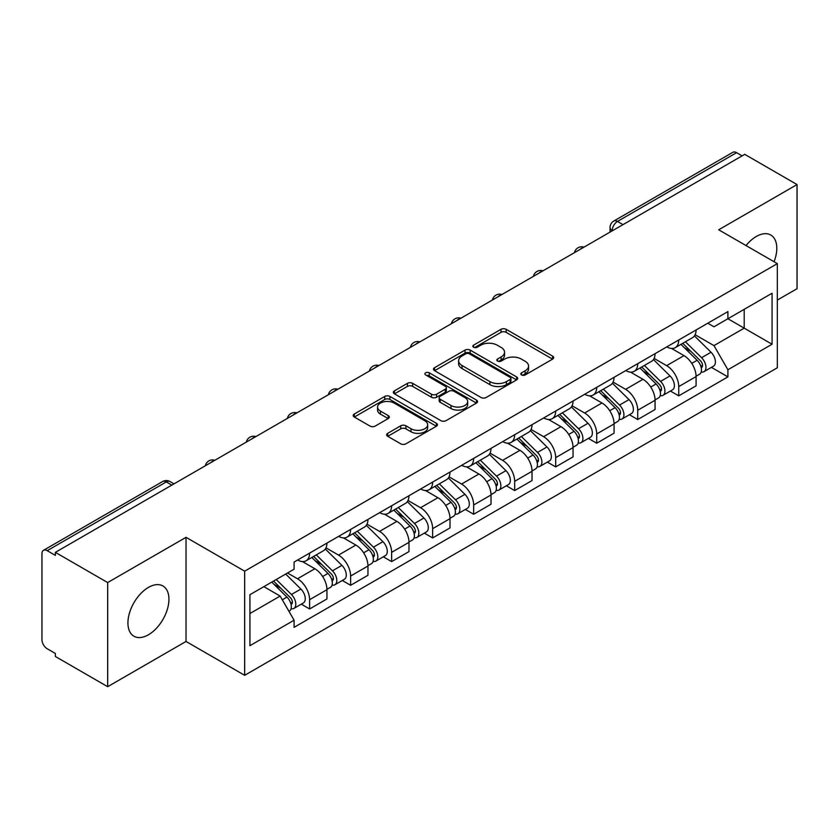 <?xml version="1.0" encoding="UTF-8"?>
<svg xmlns="http://www.w3.org/2000/svg" width="839" height="839" viewBox="0 0 839 839"><rect width="100%" height="100%" fill="white"/><g stroke="black" fill="none" stroke-linecap="round" stroke-linejoin="round"><path stroke-width="1.26" d="M521.585 374.949A2.559 1.479 0 0 0 525.204 374.949L552.618 359.113A3.65 2.108 0 0 0 553.688 357.624A3.65 2.108 0 0 0 552.618 356.135L506.169 329.318A3.65 2.108 0 0 0 501.009 329.318L473.584 345.154A2.559 1.479 0 0 0 472.839 346.192A2.559 1.479 0 0 0 473.584 347.231A2.559 1.479 0 0 0 477.202 347.231L480.747 345.186A11.683 6.743 0 0 1 497.265 345.186L501.135 347.419A11.683 6.743 0 0 1 504.554 352.191A11.683 6.743 0 0 1 501.135 356.953L497.59 359.008A2.559 1.479 0 0 0 496.835 360.046A2.559 1.479 0 0 0 497.59 361.095A2.559 1.479 0 0 0 501.198 361.095L504.742 359.04A11.683 6.743 0 0 1 521.26 359.04L525.13 361.273A11.683 6.743 0 0 1 528.56 366.045A11.683 6.743 0 0 1 525.13 370.817L521.585 372.862A2.559 1.479 0 0 0 520.841 373.9A2.559 1.479 0 0 0 521.585 374.949L521.585 372.862M148.43 634.777A28.998 16.749 120 0 0 167.381 609.219A28.998 16.749 120 0 0 162.934 585.979A28.998 16.749 120 0 0 148.43 587.415A28.998 16.749 120 0 0 129.489 612.973A28.998 16.749 120 0 0 133.936 636.214A28.998 16.749 120 0 0 148.43 634.777M774.051 261.747A28.998 16.749 120 0 0 770.8 235.035A28.998 16.749 120 0 0 756.296 236.472A28.998 16.749 120 0 0 746.039 245.575M387.712 433.323A3.65 2.108 0 0 0 386.643 434.812A3.65 2.108 0 0 0 387.712 436.301L400.748 443.821A3.65 2.108 0 0 0 405.908 443.821L436.353 426.243A3.65 2.108 0 0 0 437.423 424.754A3.65 2.108 0 0 0 436.353 423.265L389.904 396.438A3.65 2.108 0 0 0 384.744 396.438L354.289 414.026A3.65 2.108 0 0 0 353.219 415.515A3.65 2.108 0 0 0 354.289 417.004L370.03 426.086A3.65 2.108 0 0 0 375.19 426.086L388.226 418.567A3.65 2.108 0 0 0 389.296 417.077A3.65 2.108 0 0 0 388.226 415.588L380.424 411.079A9.764 5.632 0 0 1 377.56 407.093A9.764 5.632 0 0 1 383.591 401.891A9.764 5.632 0 0 1 394.225 403.108L424.807 420.769A9.764 5.632 0 0 1 427.67 424.754A9.764 5.632 0 0 1 421.639 429.956A9.764 5.632 0 0 1 411.005 428.739L405.908 425.793A3.65 2.108 0 0 0 400.748 425.793L387.712 433.323L387.712 436.301M244.663 571.17L186.027 537.327L107.675 582.56L55.364 552.356L744.728 154.345L797.05 184.559L718.698 229.792L777.334 263.635L244.663 571.17L244.663 675.311L777.334 367.776L777.334 263.635M481.009 397.487A3.65 2.108 0 0 0 486.169 397.487L516.614 379.899A3.65 2.108 0 0 0 517.684 378.41A3.65 2.108 0 0 0 516.614 376.921L470.165 350.104A3.65 2.108 0 0 0 465.005 350.104L434.55 367.681A3.65 2.108 0 0 0 433.48 369.17A3.65 2.108 0 0 0 434.55 370.66L481.009 397.487M426.673 375.505A2.559 1.479 0 0 1 429.264 375.862L429.264 372.82L476.489 400.088A3.65 2.108 0 0 1 477.559 401.577A3.65 2.108 0 0 1 476.489 403.066L446.033 420.654A3.65 2.108 0 0 1 440.874 420.654L394.424 393.837L394.424 390.859A3.65 2.108 0 0 0 393.355 392.348A3.65 2.108 0 0 0 394.424 393.837M394.424 390.859L407.45 383.329A3.65 2.108 0 0 1 412.62 383.329L431.456 394.204A3.65 2.108 0 0 0 436.616 394.204L445.257 389.212A3.65 2.108 0 0 0 446.327 387.723A3.65 2.108 0 0 0 445.257 386.234L425.646 374.907A2.559 1.479 0 0 1 424.901 373.869A2.559 1.479 0 0 1 426.474 372.506A2.559 1.479 0 0 1 429.264 372.82M107.675 582.56L107.675 686.69L55.364 656.486L55.364 653.445L47.204 648.746A7.436 4.289 -120 0 1 41.95 639.633L41.95 553.719A7.436 4.289 -120 0 1 43.492 550.311L162.588 481.555A7.436 4.289 60 0 1 166.311 481.922L47.204 550.678A7.436 4.289 -120 0 0 43.492 550.311M777.334 300.068L797.05 288.689L797.05 184.559M107.675 686.69L186.027 641.457L244.663 675.311M55.364 552.356L55.364 555.387L47.204 550.678M622.999 224.632L617.473 221.444A7.436 4.289 60 0 0 613.76 221.077L732.856 152.31A7.436 4.289 60 0 1 736.579 152.677L617.473 221.444A7.436 4.289 120 0 0 612.218 230.547L612.218 230.851M742.096 155.865L736.579 152.677M678.741 339.994A17.105 9.879 60 0 1 675.196 347.671L692.542 337.656A17.105 9.879 -120 0 0 696.087 329.979M654.105 358.41L666.638 365.647A17.105 9.879 60 0 1 678.741 386.59L696.087 376.575A17.105 9.879 -120 0 0 683.995 355.631L671.578 348.458M696.087 376.575L696.087 385.835L678.741 395.851L670.413 391.047M675.196 347.671A17.105 9.879 60 0 1 666.774 346.895M678.741 386.59L678.741 395.851M637.724 363.675A17.105 9.879 60 0 1 634.179 371.352L651.536 361.336A17.105 9.879 -120 0 0 655.07 353.649M629.397 414.728L637.724 419.531L655.07 409.516L655.07 400.255A17.105 9.879 -120 0 0 642.978 379.312L630.561 372.138M634.179 371.352A17.105 9.879 60 0 1 625.758 370.576M613.099 382.091L625.632 389.327A17.105 9.879 60 0 1 637.724 410.271L637.724 419.531M596.707 387.356A17.105 9.879 60 0 1 593.163 395.033L610.519 385.007A17.105 9.879 -120 0 0 614.054 377.33M588.391 438.409L596.707 443.212L614.064 433.197L614.064 423.936A17.105 9.879 -120 0 0 601.962 402.982L589.544 395.819M593.163 395.033A17.105 9.879 60 0 1 584.741 394.257M572.083 405.772L584.615 413.008A17.105 9.879 60 0 1 596.707 433.952L596.707 443.212M555.691 411.037A17.105 9.879 60 0 1 552.146 418.713L569.503 408.687A17.105 9.879 -120 0 0 573.047 401.011M547.374 462.09L555.691 466.893L573.047 456.877L573.047 447.617A17.105 9.879 -120 0 0 560.945 426.663L548.528 419.5M552.146 418.713A17.105 9.879 60 0 1 543.724 417.937M531.066 429.453L543.599 436.689A17.105 9.879 60 0 1 555.691 457.633L555.691 466.893M514.674 434.707A17.105 9.879 60 0 1 511.129 442.394L528.486 432.368A17.105 9.879 -120 0 0 532.031 424.691M506.357 485.771L514.674 490.574L532.031 480.558L532.031 471.298A17.105 9.879 -120 0 0 519.939 450.344L507.511 443.181M511.129 442.394A17.105 9.879 60 0 1 502.718 441.618M490.049 453.133L502.582 460.37A17.105 9.879 60 0 1 514.674 481.313L514.674 490.574M473.657 458.388A17.105 9.879 60 0 1 470.123 466.065L487.469 456.049A17.105 9.879 -120 0 0 491.014 448.372M465.341 509.451L473.657 514.255L491.014 504.239L491.014 494.979A17.105 9.879 -120 0 0 478.922 474.025L466.494 466.851M470.123 466.065A17.105 9.879 60 0 1 461.702 465.299M449.033 476.814L461.565 484.04A17.105 9.879 60 0 1 473.657 504.994L473.657 514.255M432.641 482.068A17.105 9.879 60 0 1 429.107 489.745L446.453 479.73A17.105 9.879 -120 0 0 449.998 472.053M424.324 533.132L432.641 537.935L449.998 527.909L449.998 518.659A17.105 9.879 -120 0 0 437.906 497.705L425.488 490.532M429.107 489.745A17.105 9.879 60 0 1 420.685 488.98M408.016 500.484L420.549 507.721A17.105 9.879 60 0 1 432.641 528.675L432.641 537.935M391.635 505.749A17.105 9.879 60 0 1 388.09 513.426L405.436 503.41A17.105 9.879 -120 0 0 408.981 495.734M383.308 556.813L391.635 561.616L408.981 551.59L408.981 542.33A17.105 9.879 -120 0 0 396.889 521.386L384.472 514.213M388.09 513.426A17.105 9.879 60 0 1 379.668 512.66M367 524.165L379.532 531.402A17.105 9.879 60 0 1 391.635 552.356L391.635 561.616M350.618 529.43A17.105 9.879 60 0 1 347.073 537.107L364.43 527.091A17.105 9.879 -120 0 0 367.964 519.414M342.291 580.494L350.618 585.297L367.964 575.271L367.964 566.01A17.105 9.879 -120 0 0 355.872 545.067L343.455 537.893M347.073 537.107A17.105 9.879 60 0 1 338.652 536.341M325.993 547.846L338.526 555.082A17.105 9.879 60 0 1 350.618 576.036L350.618 585.297M309.601 553.111A17.105 9.879 60 0 1 306.057 560.788L323.414 550.772A17.105 9.879 -120 0 0 326.948 543.095M301.285 604.164L309.601 608.967L326.948 598.952L326.948 589.691A17.105 9.879 -120 0 0 314.856 568.748L302.439 561.574M306.057 560.788A17.105 9.879 60 0 1 297.635 560.022M287.515 572.995L297.509 578.763A17.105 9.879 60 0 1 309.601 599.717L309.601 608.967M707.791 323.214L713.968 326.791L772.069 293.241L744.203 309.329L744.203 328.154L713.968 345.605L695.122 334.73M249.917 613.529L280.153 596.068L294.09 620.21L249.917 645.705L249.917 594.704L294.09 569.199L294.09 562.067L727.906 311.605L727.906 318.736L772.069 344.242L727.906 369.747L713.968 345.605M772.069 293.241L772.069 344.242M294.09 620.21L294.09 627.341L727.906 376.879L727.906 369.747M186.027 537.327L186.027 641.457M280.153 596.068L263.855 586.66M711.43 367.367L727.906 376.879M522.603 375.306L525.13 373.848A11.683 6.743 0 0 0 528.56 369.087L528.56 366.045M504.554 352.191L504.554 355.222A11.683 6.743 0 0 1 501.135 359.994L498.607 361.452M552.565 359.144L506.169 332.349A3.65 2.108 0 0 0 501.009 332.349L474.601 347.598M516.572 379.931L470.165 353.135A3.65 2.108 0 0 0 465.005 353.135L434.602 370.691M510.164 379.459A2.559 1.479 0 0 0 510.92 378.41A2.559 1.479 0 0 0 510.164 377.372L469.389 353.827A2.559 1.479 0 0 0 465.781 353.827L462.037 355.988A11.683 6.743 0 0 0 458.618 360.76A11.683 6.743 0 0 0 462.037 365.521L489.903 381.619A11.683 6.743 0 0 0 506.42 381.619L510.164 379.459L510.164 382.49A2.559 1.479 0 0 0 510.92 381.451L510.92 378.41M458.618 360.76L458.618 363.79A11.683 6.743 0 0 0 462.037 368.562L462.037 365.521M510.164 382.49L506.42 384.65A11.683 6.743 0 0 1 489.903 384.65L462.037 368.562M394.466 393.858L407.45 386.37L407.45 383.329M446.327 387.723L446.327 390.764A3.65 2.108 0 0 1 445.257 392.253L436.616 397.246A3.65 2.108 0 0 1 431.456 397.246L412.62 386.37A3.65 2.108 0 0 0 407.45 386.37M429.264 375.862L476.437 403.098M451.004 405.489A9.764 5.632 0 0 0 461.639 406.716A9.764 5.632 0 0 0 467.669 401.503A9.764 5.632 0 0 0 464.806 397.518L454.035 391.299A3.65 2.108 0 0 0 448.875 391.299L440.234 396.291A3.65 2.108 0 0 0 439.164 397.78A3.65 2.108 0 0 0 440.234 399.27L451.004 405.489L451.004 408.53A9.764 5.632 0 0 0 461.639 409.747A9.764 5.632 0 0 0 467.669 404.545L467.669 401.503M439.164 397.78L439.164 400.822A3.65 2.108 0 0 0 440.234 402.311L440.234 399.27M451.004 408.53L440.234 402.311M427.67 424.754L427.67 427.785A9.764 5.632 0 0 1 421.639 432.997A9.764 5.632 0 0 1 411.005 431.77L405.908 428.834A3.65 2.108 0 0 0 400.748 428.834L387.765 436.322M377.56 407.093L377.56 410.135A9.764 5.632 0 0 0 380.424 414.12L380.424 411.079M388.184 418.598L380.424 414.12M436.353 423.265L436.353 426.243L389.904 399.479A3.65 2.108 0 0 0 384.744 399.479L354.341 417.035M680.943 344.347L697.104 360.288A9.292 5.37 60 0 1 699.558 374.225L696.087 376.229M684.163 347.524L691.011 351.489M682.736 343.319L700.429 360.77A4.457 2.58 60 0 1 701.603 367.461A4.457 2.58 60 0 1 701.205 367.618M685.411 341.767L701.572 357.708A9.292 5.37 60 0 1 704.026 371.646A9.292 5.37 60 0 1 701.215 371.95M694.451 335.883L711.032 352.244A9.292 5.37 60 0 1 713.486 366.182L704.026 371.646M639.926 368.027L656.088 383.968A9.292 5.37 60 0 1 658.542 397.906L655.07 399.909M643.156 371.205L650.005 375.159M641.72 367L659.412 384.451A4.457 2.58 60 0 1 660.587 391.142A4.457 2.58 60 0 1 660.188 391.299M644.394 365.447L660.555 381.388A9.292 5.37 60 0 1 663.009 395.326A9.292 5.37 60 0 1 660.199 395.62M653.445 359.564L670.025 375.924A9.292 5.37 60 0 1 672.469 389.862L663.009 395.326M598.91 391.708L615.071 407.649A9.292 5.37 60 0 1 617.525 421.587L614.054 423.59M602.14 394.886L608.988 398.84M600.703 390.68L618.395 408.132A4.457 2.58 60 0 1 619.581 414.823A4.457 2.58 60 0 1 619.172 414.98M603.388 389.128L619.539 405.069A9.292 5.37 60 0 1 621.993 419.007A9.292 5.37 60 0 1 619.182 419.301M612.428 383.245L629.009 399.605A9.292 5.37 60 0 1 631.463 413.543L621.993 419.007M557.904 415.389L574.054 431.33A9.292 5.37 60 0 1 576.508 445.268L573.037 447.271M561.123 418.567L567.972 422.52M559.686 414.351L577.389 431.812A4.457 2.58 60 0 1 578.564 438.503A4.457 2.58 60 0 1 578.155 438.661M562.371 412.809L578.522 428.75A9.292 5.37 60 0 1 580.976 442.688A9.292 5.37 60 0 1 578.176 442.982M571.411 406.925L587.992 423.286A9.292 5.37 60 0 1 590.446 437.224L580.976 442.688M516.887 439.07L533.038 455.011A9.292 5.37 60 0 1 535.492 468.949L532.02 470.952M520.107 442.247L526.955 446.201M518.68 438.031L536.373 455.493A4.457 2.58 60 0 1 537.547 462.184A4.457 2.58 60 0 1 537.138 462.341M521.355 436.49L537.516 452.431A9.292 5.37 60 0 1 539.959 466.369A9.292 5.37 60 0 1 537.159 466.662M530.395 430.606L546.976 446.967A9.292 5.37 60 0 1 549.43 460.905L539.959 466.369M475.87 462.75L492.021 478.691A9.292 5.37 60 0 1 494.475 492.629L491.014 494.632M479.09 465.928L485.938 469.882M477.664 461.712L495.356 479.174A4.457 2.58 60 0 1 496.531 485.865A4.457 2.58 60 0 1 496.122 486.022M480.338 460.171L496.499 476.112A9.292 5.37 60 0 1 498.943 490.049A9.292 5.37 60 0 1 496.143 490.343M489.378 454.287L505.959 470.648A9.292 5.37 60 0 1 508.413 484.585L498.943 490.049M434.854 486.431L451.015 502.372A9.292 5.37 60 0 1 453.459 516.31L449.998 518.313M438.073 489.609L444.922 493.563M436.647 485.393L454.339 502.855A4.457 2.58 60 0 1 455.514 509.535A4.457 2.58 60 0 1 455.105 509.703M439.321 483.851L455.483 499.792A9.292 5.37 60 0 1 457.937 513.73A9.292 5.37 60 0 1 455.126 514.024M448.362 477.968L464.942 494.328A9.292 5.37 60 0 1 467.396 508.266L457.937 513.73M393.837 510.112L409.998 526.053A9.292 5.37 60 0 1 412.452 539.991L408.981 541.994M397.057 513.29L403.905 517.244M395.63 509.074L413.323 526.535A4.457 2.58 60 0 1 414.497 533.216A4.457 2.58 60 0 1 414.099 533.384M398.305 507.532L414.466 523.473A9.292 5.37 60 0 1 416.92 537.411A9.292 5.37 60 0 1 414.109 537.705M407.345 501.649L423.926 518.009A9.292 5.37 60 0 1 426.38 531.936L416.92 537.411M352.82 533.793L368.982 549.734A9.292 5.37 60 0 1 371.436 563.661L367.964 565.664M356.04 536.97L362.899 540.924M354.614 532.755L372.306 550.206A4.457 2.58 60 0 1 373.481 556.897A4.457 2.58 60 0 1 373.082 557.065M357.288 531.213L373.449 547.154A9.292 5.37 60 0 1 375.903 561.081A9.292 5.37 60 0 1 373.093 561.385M366.339 525.329L382.92 541.69A9.292 5.37 60 0 1 385.363 555.617L375.903 561.081M311.804 557.474L327.965 573.415A9.292 5.37 60 0 1 330.419 587.342L326.948 589.345M315.034 560.651L321.882 564.605M313.597 556.435L331.29 573.886A4.457 2.58 60 0 1 332.475 580.578A4.457 2.58 60 0 1 332.066 580.745M316.282 554.894L332.433 570.824A9.292 5.37 60 0 1 334.887 584.762A9.292 5.37 60 0 1 332.076 585.066M325.322 549.01L341.903 565.36A9.292 5.37 60 0 1 344.357 579.298L334.887 584.762M271.752 582.098L286.948 597.085A9.292 5.37 60 0 1 289.403 611.023L288.941 611.295M274.017 584.332L280.866 588.286M273.545 581.06L290.273 597.567A4.457 2.58 60 0 1 291.458 604.258A4.457 2.58 60 0 1 291.049 604.426M276.22 579.518L291.416 594.505A9.292 5.37 60 0 1 293.87 608.443A9.292 5.37 60 0 1 291.06 608.747M285.69 574.054L300.886 589.041A9.292 5.37 60 0 1 303.34 602.979L293.87 608.443M612.48 230.704L612.218 230.547A7.436 4.289 0 0 1 610.037 227.516L610.037 232.109M350.618 576.036L367.964 566.01M391.635 552.356L408.981 542.33M432.641 528.675L449.998 518.659M473.657 504.994L491.014 494.979M514.674 481.313L532.031 471.298M555.691 457.633L573.047 447.617M596.707 433.952L614.064 423.936M637.724 410.271L655.07 400.255M309.601 599.717L326.948 589.691M297.509 578.763L314.856 568.748M338.526 555.082L355.872 545.067M379.532 531.402L396.889 521.386M420.549 507.721L437.906 497.705M461.565 484.04L478.922 474.025M502.582 460.37L519.939 450.344M543.599 436.689L560.945 426.663M584.615 413.008L601.962 402.982M625.632 389.327L642.978 379.312M666.638 365.647L683.995 355.631M583.367 247.515A7.436 4.289 120 0 0 580.074 249.403M542.351 271.196A7.436 4.289 120 0 0 539.068 273.084M501.334 294.867A7.436 4.289 120 0 0 498.051 296.765M460.317 318.547A7.436 4.289 120 0 0 457.035 320.446M419.301 342.228A7.436 4.289 120 0 0 416.018 344.126M378.284 365.909A7.436 4.289 120 0 0 375.002 367.807M337.268 389.59A7.436 4.289 120 0 0 333.985 391.488M296.251 413.27A7.436 4.289 120 0 0 292.968 415.169M255.245 436.951A7.436 4.289 120 0 0 251.962 438.849M214.228 460.632A7.436 4.289 120 0 0 210.946 462.53M171.827 485.11L166.311 481.922A7.436 4.289 120 0 1 170.023 481.555A7.436 7.436 0 0 0 162.588 481.555M525.13 373.848L525.13 370.817M497.59 361.095L497.59 359.008M501.135 359.994L501.135 356.953M473.584 347.231L473.584 345.154M501.009 332.349L501.009 329.318M506.169 332.349L506.169 329.318M552.618 359.113L552.618 356.135M434.55 370.66L434.55 367.681M465.005 353.135L465.005 350.104M470.165 353.135L470.165 350.104M516.614 379.899L516.614 376.921M489.903 384.65L489.903 381.619M506.42 384.65L506.42 381.619M412.62 386.37L412.62 383.329M431.456 397.246L431.456 394.204M436.616 397.246L436.616 394.204M445.257 392.253L445.257 389.212M476.489 403.066L476.489 400.088M400.748 428.834L400.748 425.793M405.908 428.834L405.908 425.793M411.005 431.77L411.005 428.739M388.226 418.567L388.226 415.588M354.289 417.004L354.289 414.026M384.744 399.479L384.744 396.438M389.904 399.479L389.904 396.438M697.104 360.288L691.766 363.371M702.526 365.416L700.859 366.381M711.032 352.244L701.572 357.708M656.088 383.968L650.749 387.052M661.52 389.097L659.842 390.062M670.025 375.924L660.555 381.388M615.071 407.649L609.733 410.732M620.503 412.778L618.825 413.742M629.009 399.605L619.539 405.069M574.054 431.33L568.716 434.413M579.487 436.458L577.809 437.423M587.992 423.286L578.522 428.75M533.038 455.011L527.7 458.094M538.47 460.139L536.792 461.104M546.976 446.967L537.516 452.431M492.021 478.691L486.683 481.775M497.454 483.82L495.776 484.785M505.959 470.648L496.499 476.112M451.015 502.372L445.677 505.456M456.437 507.501L454.769 508.465M464.942 494.328L455.483 499.792M409.998 526.053L404.66 529.136M415.42 531.181L413.753 532.146M423.926 518.009L414.466 523.473M368.982 549.734L363.644 552.817M374.414 554.862L372.736 555.827M382.92 541.69L373.449 547.154M327.965 573.415L322.627 576.487M333.398 578.532L331.72 579.508M341.903 565.36L332.433 570.824M286.948 597.085L282.292 599.78M292.381 602.213L290.703 603.189M300.886 589.041L291.416 594.505M583.996 247.148A7.436 7.436 0 0 0 574.453 252.654M542.98 270.829A7.436 7.436 0 0 0 533.436 276.335M501.963 294.51A7.436 7.436 0 0 0 492.42 300.016M460.947 318.191A7.436 7.436 0 0 0 451.403 323.697M419.93 341.872A7.436 7.436 0 0 0 410.386 347.377M378.913 365.542A7.436 7.436 0 0 0 369.38 371.058M337.907 389.223A7.436 7.436 0 0 0 328.364 394.739M296.891 412.903A7.436 7.436 0 0 0 287.347 418.42M255.874 436.584A7.436 7.436 0 0 0 246.33 442.09M214.857 460.265A7.436 7.436 0 0 0 205.314 465.771M174.009 483.851L170.023 481.555M613.76 221.077A7.436 7.436 0 0 0 610.037 227.516"/></g></svg>
